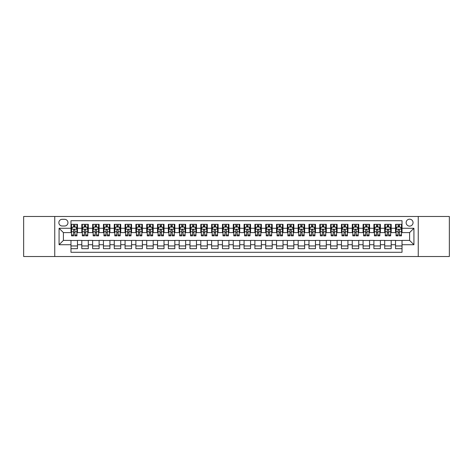 <?xml version="1.0" encoding="UTF-8"?>
<svg xmlns="http://www.w3.org/2000/svg" width="473" height="473" viewBox="0 0 473 473"><rect width="100%" height="100%" fill="white"/><g stroke="black" fill="none" stroke-linecap="round" stroke-linejoin="round"><path stroke-width="0.71" d="M409.594 219.188A3.465 3.465 0 0 0 406.13 222.653A3.465 3.465 0 0 0 409.594 226.112A3.465 3.465 0 0 0 413.053 222.653A3.465 3.465 0 0 0 409.594 219.188M418.25 256.514L449.35 256.514L449.35 216.486L418.25 216.486L418.25 256.514L54.75 256.514L54.75 216.486L23.65 216.486L23.65 256.514L54.75 256.514M402.02 224.332L395.529 224.332L395.529 228.276L391.201 228.276L391.201 232.604L395.529 232.604L395.529 228.276M391.201 228.276L391.201 224.332L384.709 224.332L384.709 228.276L380.381 228.276L380.381 232.604L384.709 232.604L384.709 228.276M380.381 228.276L380.381 224.332L373.895 224.332L373.895 228.276L369.567 228.276L369.567 232.604L373.895 232.604L373.895 228.276M369.567 228.276L369.567 224.332L363.075 224.332L363.075 228.276L358.747 228.276L358.747 232.604L363.075 232.604L363.075 228.276M358.747 228.276L358.747 224.332L352.255 224.332L352.255 228.276L347.927 228.276L347.927 232.604L352.255 232.604L352.255 228.276M347.927 228.276L347.927 224.332L341.435 224.332L341.435 228.276L337.113 228.276L337.113 232.604L341.435 232.604L341.435 228.276M337.113 228.276L337.113 224.332L330.621 224.332L330.621 228.276L326.293 228.276L326.293 232.604L330.621 232.604L330.621 228.276M326.293 228.276L326.293 224.332L319.801 224.332L319.801 228.276L315.473 228.276L315.473 232.604L319.801 232.604L319.801 228.276M315.473 228.276L315.473 224.332L308.981 224.332L308.981 228.276L304.653 228.276L304.653 232.604L308.981 232.604L308.981 228.276M304.653 228.276L304.653 224.332L298.161 224.332L298.161 228.276L293.839 228.276L293.839 232.604L298.161 232.604L298.161 228.276M293.839 228.276L293.839 224.332L287.348 224.332L287.348 228.276L283.02 228.276L283.02 232.604L287.348 232.604L287.348 228.276M283.02 228.276L283.02 224.332L276.528 224.332L276.528 228.276L272.2 228.276L272.2 232.604L276.528 232.604L276.528 228.276M272.2 228.276L272.2 224.332L265.708 224.332L265.708 228.276L261.38 228.276L261.38 232.604L265.708 232.604L265.708 228.276M261.38 228.276L261.38 224.332L254.894 224.332L254.894 228.276L250.566 228.276L250.566 232.604L254.894 232.604L254.894 228.276M250.566 228.276L250.566 224.332L244.074 224.332L244.074 228.276L239.746 228.276L239.746 232.604L244.074 232.604L244.074 228.276M239.746 228.276L239.746 224.332L233.254 224.332L233.254 228.276L228.926 228.276L228.926 232.604L233.254 232.604L233.254 228.276M228.926 228.276L228.926 224.332L222.434 224.332L222.434 228.276L218.106 228.276L218.106 232.604L222.434 232.604L222.434 228.276M218.106 228.276L218.106 224.332L211.62 224.332L211.62 228.276L207.292 228.276L207.292 232.604L211.62 232.604L211.62 228.276M207.292 228.276L207.292 224.332L200.8 224.332L200.8 228.276L196.472 228.276L196.472 232.604L200.8 232.604L200.8 228.276M196.472 228.276L196.472 224.332L189.98 224.332L189.98 228.276L185.653 228.276L185.653 232.604L189.98 232.604L189.98 228.276M185.653 228.276L185.653 224.332L179.161 224.332L179.161 228.276L174.839 228.276L174.839 232.604L179.161 232.604L179.161 228.276M174.839 228.276L174.839 224.332L168.347 224.332L168.347 228.276L164.019 228.276L164.019 232.604L168.347 232.604L168.347 228.276M164.019 228.276L164.019 224.332L157.527 224.332L157.527 228.276L153.199 228.276L153.199 232.604L157.527 232.604L157.527 228.276M153.199 228.276L153.199 224.332L146.707 224.332L146.707 228.276L142.379 228.276L142.379 232.604L146.707 232.604L146.707 228.276M142.379 228.276L142.379 224.332L135.887 224.332L135.887 228.276L131.565 228.276L131.565 232.604L135.887 232.604L135.887 228.276M131.565 228.276L131.565 224.332L125.073 224.332L125.073 228.276L120.745 228.276L120.745 232.604L125.073 232.604L125.073 228.276M120.745 228.276L120.745 224.332L114.253 224.332L114.253 228.276L109.925 228.276L109.925 232.604L114.253 232.604L114.253 228.276M109.925 228.276L109.925 224.332L103.433 224.332L103.433 228.276L99.105 228.276L99.105 232.604L103.433 232.604L103.433 228.276M99.105 228.276L99.105 224.332L92.619 224.332L92.619 228.276L88.291 228.276L88.291 232.604L92.619 232.604L92.619 228.276M88.291 228.276L88.291 224.332L81.799 224.332L81.799 232.604L77.471 232.604L77.471 224.332L70.98 224.332M70.98 248.668L77.471 248.668L77.471 240.396L81.799 240.396L81.799 248.668L88.291 248.668L88.291 240.396L92.619 240.396L92.619 244.724L88.291 244.724M92.619 244.724L92.619 248.668L99.105 248.668L99.105 240.396L103.433 240.396L103.433 244.724L99.105 244.724M103.433 244.724L103.433 248.668L109.925 248.668L109.925 240.396L114.253 240.396L114.253 244.724L109.925 244.724M114.253 244.724L114.253 248.668L120.745 248.668L120.745 240.396L125.073 240.396L125.073 244.724L120.745 244.724M125.073 244.724L125.073 248.668L131.565 248.668L131.565 240.396L135.887 240.396L135.887 244.724L131.565 244.724M135.887 244.724L135.887 248.668L142.379 248.668L142.379 240.396L146.707 240.396L146.707 244.724L142.379 244.724M146.707 244.724L146.707 248.668L153.199 248.668L153.199 240.396L157.527 240.396L157.527 244.724L153.199 244.724M157.527 244.724L157.527 248.668L164.019 248.668L164.019 240.396L168.347 240.396L168.347 244.724L164.019 244.724M168.347 244.724L168.347 248.668L174.839 248.668L174.839 240.396L179.161 240.396L179.161 244.724L174.839 244.724M179.161 244.724L179.161 248.668L185.653 248.668L185.653 240.396L189.98 240.396L189.98 244.724L185.653 244.724M189.98 244.724L189.98 248.668L196.472 248.668L196.472 240.396L200.8 240.396L200.8 244.724L196.472 244.724M200.8 244.724L200.8 248.668L207.292 248.668L207.292 240.396L211.62 240.396L211.62 244.724L207.292 244.724M211.62 244.724L211.62 248.668L218.106 248.668L218.106 240.396L222.434 240.396L222.434 244.724L218.106 244.724M222.434 244.724L222.434 248.668L228.926 248.668L228.926 240.396L233.254 240.396L233.254 244.724L228.926 244.724M233.254 244.724L233.254 248.668L239.746 248.668L239.746 240.396L244.074 240.396L244.074 244.724L239.746 244.724M244.074 244.724L244.074 248.668L250.566 248.668L250.566 240.396L254.894 240.396L254.894 244.724L250.566 244.724M254.894 244.724L254.894 248.668L261.38 248.668L261.38 240.396L265.708 240.396L265.708 244.724L261.38 244.724M265.708 244.724L265.708 248.668L272.2 248.668L272.2 240.396L276.528 240.396L276.528 244.724L272.2 244.724M276.528 244.724L276.528 248.668L283.02 248.668L283.02 240.396L287.348 240.396L287.348 244.724L283.02 244.724M287.348 244.724L287.348 248.668L293.839 248.668L293.839 240.396L298.161 240.396L298.161 244.724L293.839 244.724M298.161 244.724L298.161 248.668L304.653 248.668L304.653 240.396L308.981 240.396L308.981 244.724L304.653 244.724M308.981 244.724L308.981 248.668L315.473 248.668L315.473 240.396L319.801 240.396L319.801 244.724L315.473 244.724M319.801 244.724L319.801 248.668L326.293 248.668L326.293 240.396L330.621 240.396L330.621 244.724L326.293 244.724M330.621 244.724L330.621 248.668L337.113 248.668L337.113 240.396L341.435 240.396L341.435 244.724L337.113 244.724M341.435 244.724L341.435 248.668L347.927 248.668L347.927 240.396L352.255 240.396L352.255 244.724L347.927 244.724M352.255 244.724L352.255 248.668L358.747 248.668L358.747 240.396L363.075 240.396L363.075 244.724L358.747 244.724M363.075 244.724L363.075 248.668L369.567 248.668L369.567 240.396L373.895 240.396L373.895 244.724L369.567 244.724M373.895 244.724L373.895 248.668L380.381 248.668L380.381 240.396L384.709 240.396L384.709 244.724L380.381 244.724M384.709 244.724L384.709 248.668L391.201 248.668L391.201 240.396L395.529 240.396L395.529 244.724L391.201 244.724M62.217 226.005L64.6 226.005A3.352 3.352 0 0 0 67.952 222.653A3.352 3.352 0 0 0 64.6 219.301L62.217 219.301A3.352 3.352 0 0 0 58.865 222.653A3.352 3.352 0 0 0 62.217 226.005M418.25 216.486L54.75 216.486M402.02 228.276L402.02 220.708L70.98 220.708L70.98 232.604L63.406 232.604L63.406 240.396L70.98 240.396L70.98 252.292L402.02 252.292L402.02 240.396L409.594 240.396L409.594 232.604L402.02 232.604L402.02 228.276L413.922 228.276L413.922 244.724L402.02 244.724M70.98 244.724L59.078 244.724L59.078 228.276L70.98 228.276M395.529 244.724L395.529 248.668L402.02 248.668M70.98 227.034L71.524 227.034M73.575 227.034L74.876 227.034M76.928 227.034L77.471 227.034M70.98 232.497L71.524 232.497M73.575 232.497L74.876 232.497M76.928 232.497L77.471 232.497M70.98 240.503L77.471 240.503M70.98 245.966L77.471 245.966M81.799 232.497L82.337 232.497M84.395 232.497L85.696 232.497M87.747 232.497L88.291 232.497M81.799 227.034L82.337 227.034M84.395 227.034L85.696 227.034M87.747 227.034L88.291 227.034M81.799 240.503L88.291 240.503M81.799 245.966L88.291 245.966M92.619 240.503L99.105 240.503M92.619 245.966L99.105 245.966M92.619 227.034L93.157 227.034M95.215 227.034L96.51 227.034M98.567 227.034L99.105 227.034M92.619 232.497L93.157 232.497M95.215 232.497L96.51 232.497M98.567 232.497L99.105 232.497M103.433 240.503L109.925 240.503M103.433 245.966L109.925 245.966M103.433 227.034L103.977 227.034M106.029 227.034L107.33 227.034M109.387 227.034L109.925 227.034M103.433 232.497L103.977 232.497M106.029 232.497L107.33 232.497M109.387 232.497L109.925 232.497M114.253 240.503L120.745 240.503M114.253 245.966L120.745 245.966M114.253 227.034L114.797 227.034M116.849 227.034L118.149 227.034M120.201 227.034L120.745 227.034M114.253 232.497L114.797 232.497M116.849 232.497L118.149 232.497M120.201 232.497L120.745 232.497M125.073 240.503L131.565 240.503M125.073 245.966L131.565 245.966M125.073 227.034L125.611 227.034M127.669 227.034L128.963 227.034M131.021 227.034L131.565 227.034M125.073 232.497L125.611 232.497M127.669 232.497L128.963 232.497M131.021 232.497L131.565 232.497M135.887 240.503L142.379 240.503M135.887 245.966L142.379 245.966M135.887 227.034L136.431 227.034M138.488 227.034L139.783 227.034M141.841 227.034L142.379 227.034M135.887 232.497L136.431 232.497M138.488 232.497L139.783 232.497M141.841 232.497L142.379 232.497M146.707 240.503L153.199 240.503M146.707 245.966L153.199 245.966M146.707 227.034L147.251 227.034M149.302 227.034L150.603 227.034M152.661 227.034L153.199 227.034M146.707 232.497L147.251 232.497M149.302 232.497L150.603 232.497M152.661 232.497L153.199 232.497M157.527 240.503L164.019 240.503M157.527 245.966L164.019 245.966M157.527 227.034L158.065 227.034M160.122 227.034L161.423 227.034M163.475 227.034L164.019 227.034M157.527 232.497L158.065 232.497M160.122 232.497L161.423 232.497M163.475 232.497L164.019 232.497M168.347 240.503L174.839 240.503M168.347 245.966L174.839 245.966M168.347 227.034L168.885 227.034M170.942 227.034L172.237 227.034M174.295 227.034L174.839 227.034M168.347 232.497L168.885 232.497M170.942 232.497L172.237 232.497M174.295 232.497L174.839 232.497M179.161 240.503L185.653 240.503M179.161 245.966L185.653 245.966M179.161 227.034L179.705 227.034M181.762 227.034L183.057 227.034M185.114 227.034L185.653 227.034M179.161 232.497L179.705 232.497M181.762 232.497L183.057 232.497M185.114 232.497L185.653 232.497M189.98 240.503L196.472 240.503M189.98 245.966L196.472 245.966M189.98 227.034L190.524 227.034M192.576 227.034L193.877 227.034M195.934 227.034L196.472 227.034M189.98 232.497L190.524 232.497M192.576 232.497L193.877 232.497M195.934 232.497L196.472 232.497M200.8 240.503L207.292 240.503M200.8 245.966L207.292 245.966M200.8 227.034L201.338 227.034M203.396 227.034L204.697 227.034M206.748 227.034L207.292 227.034M200.8 232.497L201.338 232.497M203.396 232.497L204.697 232.497M206.748 232.497L207.292 232.497M211.62 240.503L218.106 240.503M211.62 245.966L218.106 245.966M211.62 227.034L212.158 227.034M214.216 227.034L215.511 227.034M217.568 227.034L218.106 227.034M211.62 232.497L212.158 232.497M214.216 232.497L215.511 232.497M217.568 232.497L218.106 232.497M222.434 240.503L228.926 240.503M222.434 245.966L228.926 245.966M222.434 227.034L222.978 227.034M225.03 227.034L226.331 227.034M228.388 227.034L228.926 227.034M222.434 232.497L222.978 232.497M225.03 232.497L226.331 232.497M228.388 232.497L228.926 232.497M233.254 240.503L239.746 240.503M233.254 245.966L239.746 245.966M233.254 227.034L233.798 227.034M235.85 227.034L237.15 227.034M239.202 227.034L239.746 227.034M233.254 232.497L233.798 232.497M235.85 232.497L237.15 232.497M239.202 232.497L239.746 232.497M244.074 240.503L250.566 240.503M244.074 245.966L250.566 245.966M244.074 227.034L244.612 227.034M246.67 227.034L247.97 227.034M250.022 227.034L250.566 227.034M244.074 232.497L244.612 232.497M246.67 232.497L247.97 232.497M250.022 232.497L250.566 232.497M254.894 240.503L261.38 240.503M254.894 245.966L261.38 245.966M254.894 227.034L255.432 227.034M257.489 227.034L258.784 227.034M260.842 227.034L261.38 227.034M254.894 232.497L255.432 232.497M257.489 232.497L258.784 232.497M260.842 232.497L261.38 232.497M265.708 240.503L272.2 240.503M265.708 245.966L272.2 245.966M265.708 227.034L266.252 227.034M268.303 227.034L269.604 227.034M271.662 227.034L272.2 227.034M265.708 232.497L266.252 232.497M268.303 232.497L269.604 232.497M271.662 232.497L272.2 232.497M276.528 240.503L283.02 240.503M276.528 245.966L283.02 245.966M276.528 227.034L277.066 227.034M279.123 227.034L280.424 227.034M282.476 227.034L283.02 227.034M276.528 232.497L277.066 232.497M279.123 232.497L280.424 232.497M282.476 232.497L283.02 232.497M287.348 240.503L293.839 240.503M287.348 245.966L293.839 245.966M287.348 227.034L287.886 227.034M289.943 227.034L291.238 227.034M293.295 227.034L293.839 227.034M287.348 232.497L287.886 232.497M289.943 232.497L291.238 232.497M293.295 232.497L293.839 232.497M298.161 240.503L304.653 240.503M298.161 245.966L304.653 245.966M298.161 227.034L298.705 227.034M300.763 227.034L302.058 227.034M304.115 227.034L304.653 227.034M298.161 232.497L298.705 232.497M300.763 232.497L302.058 232.497M304.115 232.497L304.653 232.497M308.981 240.503L315.473 240.503M308.981 245.966L315.473 245.966M308.981 227.034L309.525 227.034M311.577 227.034L312.878 227.034M314.935 227.034L315.473 227.034M308.981 232.497L309.525 232.497M311.577 232.497L312.878 232.497M314.935 232.497L315.473 232.497M319.801 240.503L326.293 240.503M319.801 245.966L326.293 245.966M319.801 227.034L320.339 227.034M322.397 227.034L323.698 227.034M325.749 227.034L326.293 227.034M319.801 232.497L320.339 232.497M322.397 232.497L323.698 232.497M325.749 232.497L326.293 232.497M330.621 240.503L337.113 240.503M330.621 245.966L337.113 245.966M330.621 227.034L331.159 227.034M333.217 227.034L334.512 227.034M336.569 227.034L337.113 227.034M330.621 232.497L331.159 232.497M333.217 232.497L334.512 232.497M336.569 232.497L337.113 232.497M341.435 240.503L347.927 240.503M341.435 245.966L347.927 245.966M341.435 227.034L341.979 227.034M344.037 227.034L345.331 227.034M347.389 227.034L347.927 227.034M341.435 232.497L341.979 232.497M344.037 232.497L345.331 232.497M347.389 232.497L347.927 232.497M352.255 240.503L358.747 240.503M352.255 245.966L358.747 245.966M352.255 227.034L352.799 227.034M354.851 227.034L356.151 227.034M358.203 227.034L358.747 227.034M352.255 232.497L352.799 232.497M354.851 232.497L356.151 232.497M358.203 232.497L358.747 232.497M363.075 240.503L369.567 240.503M363.075 245.966L369.567 245.966M363.075 227.034L363.613 227.034M365.67 227.034L366.971 227.034M369.023 227.034L369.567 227.034M363.075 232.497L363.613 232.497M365.67 232.497L366.971 232.497M369.023 232.497L369.567 232.497M373.895 240.503L380.381 240.503M373.895 245.966L380.381 245.966M373.895 227.034L374.433 227.034M376.49 227.034L377.785 227.034M379.843 227.034L380.381 227.034M373.895 232.497L374.433 232.497M376.49 232.497L377.785 232.497M379.843 232.497L380.381 232.497M384.709 240.503L391.201 240.503M384.709 245.966L391.201 245.966M384.709 227.034L385.253 227.034M387.304 227.034L388.605 227.034M390.663 227.034L391.201 227.034M384.709 232.497L385.253 232.497M387.304 232.497L388.605 232.497M390.663 232.497L391.201 232.497M395.529 240.503L402.02 240.503M395.529 245.966L402.02 245.966M395.529 227.034L396.072 227.034M398.124 227.034L399.425 227.034M401.476 227.034L402.02 227.034M395.529 232.497L396.072 232.497M398.124 232.497L399.425 232.497M401.476 232.497L402.02 232.497M63.406 232.604L59.078 228.276M63.406 240.396L59.078 244.724M413.922 228.276L409.594 232.604M413.922 244.724L409.594 240.396M74.876 225.733L73.575 225.733M76.928 234.969L74.876 234.969L74.876 235.85L76.928 235.85L76.928 229.251L75.846 227.087L72.606 227.087L71.524 229.251L71.524 235.85L73.575 235.85L73.575 234.969L71.524 234.969M71.524 229.251L71.524 224.332M76.928 229.251L76.928 224.332M73.575 227.087L73.575 224.332M74.876 224.332L74.876 227.087M74.876 234.969L74.876 230.061C74.444 229.228 74.013 229.228 73.575 230.061L73.575 234.969M85.696 225.733L84.395 225.733M87.747 234.969L85.696 234.969L85.696 235.85L87.747 235.85L87.747 229.251L86.665 227.087L83.419 227.087L82.337 229.251L82.337 235.85L84.395 235.85L84.395 234.969L82.337 234.969M82.337 229.251L82.337 224.332M87.747 229.251L87.747 224.332M84.395 227.087L84.395 224.332M85.696 224.332L85.696 227.087M85.696 234.969L85.696 230.061C85.258 229.228 84.827 229.228 84.395 230.061L84.395 234.969M96.51 225.733L95.215 225.733M98.567 234.969L96.51 234.969L96.51 235.85L98.567 235.85L98.567 229.251L97.485 227.087L94.239 227.087L93.157 229.251L93.157 235.85L95.215 235.85L95.215 234.969L93.157 234.969M93.157 229.251L93.157 224.332M98.567 229.251L98.567 224.332M95.215 227.087L95.215 224.332M96.51 224.332L96.51 227.087M96.51 234.969L96.51 230.061C96.078 229.228 95.647 229.228 95.215 230.061L95.215 234.969M107.33 225.733L106.029 225.733M109.387 234.969L107.33 234.969L107.33 235.85L109.387 235.85L109.387 229.251L108.305 227.087L105.059 227.087L103.977 229.251L103.977 235.85L106.029 235.85L106.029 234.969L103.977 234.969M103.977 229.251L103.977 224.332M109.387 229.251L109.387 224.332M106.029 227.087L106.029 224.332M107.33 224.332L107.33 227.087M107.33 234.969L107.33 230.061C106.898 229.228 106.466 229.228 106.029 230.061L106.029 234.969M118.149 225.733L116.849 225.733M120.201 234.969L118.149 234.969L118.149 235.85L120.201 235.85L120.201 229.251L119.119 227.087L115.873 227.087L114.797 229.251L114.797 235.85L116.849 235.85L116.849 234.969L114.797 234.969M114.797 229.251L114.797 224.332M120.201 229.251L120.201 224.332M116.849 227.087L116.849 224.332M118.149 224.332L118.149 227.087M118.149 234.969L118.149 230.061C117.718 229.228 117.28 229.228 116.849 230.061L116.849 234.969M128.963 225.733L127.669 225.733M131.021 234.969L128.963 234.969L128.963 235.85L131.021 235.85L131.021 229.251L129.939 227.087L126.693 227.087L125.611 229.251L125.611 235.85L127.669 235.85L127.669 234.969L125.611 234.969M125.611 229.251L125.611 224.332M131.021 229.251L131.021 224.332M127.669 227.087L127.669 224.332M128.963 224.332L128.963 227.087M128.963 234.969L128.963 230.061C128.532 229.228 128.1 229.228 127.669 230.061L127.669 234.969M139.783 225.733L138.488 225.733M141.841 234.969L139.783 234.969L139.783 235.85L141.841 235.85L141.841 229.251L140.759 227.087L137.513 227.087L136.431 229.251L136.431 235.85L138.488 235.85L138.488 234.969L136.431 234.969M136.431 229.251L136.431 224.332M141.841 229.251L141.841 224.332M138.488 227.087L138.488 224.332M139.783 224.332L139.783 227.087M139.783 234.969L139.783 230.061C139.352 229.228 138.92 229.228 138.488 230.061L138.488 234.969M150.603 225.733L149.302 225.733M152.661 234.969L150.603 234.969L150.603 235.85L152.661 235.85L152.661 229.251L151.579 227.087L148.333 227.087L147.251 229.251L147.251 235.85L149.302 235.85L149.302 234.969L147.251 234.969M147.251 229.251L147.251 224.332M152.661 229.251L152.661 224.332M149.302 227.087L149.302 224.332M150.603 224.332L150.603 227.087M150.603 234.969L150.603 230.061C150.172 229.228 149.74 229.228 149.302 230.061L149.302 234.969M161.423 225.733L160.122 225.733M163.475 234.969L161.423 234.969L161.423 235.85L163.475 235.85L163.475 229.251L162.393 227.087L159.147 227.087L158.065 229.251L158.065 235.85L160.122 235.85L160.122 234.969L158.065 234.969M158.065 229.251L158.065 224.332M163.475 229.251L163.475 224.332M160.122 227.087L160.122 224.332M161.423 224.332L161.423 227.087M161.423 234.969L161.423 230.061C160.991 229.228 160.554 229.228 160.122 230.061L160.122 234.969M172.237 225.733L170.942 225.733M174.295 234.969L172.237 234.969L172.237 235.85L174.295 235.85L174.295 229.251L173.213 227.087L169.967 227.087L168.885 229.251L168.885 235.85L170.942 235.85L170.942 234.969L168.885 234.969M168.885 229.251L168.885 224.332M174.295 229.251L174.295 224.332M170.942 227.087L170.942 224.332M172.237 224.332L172.237 227.087M172.237 234.969L172.237 230.061C171.805 229.228 171.374 229.228 170.942 230.061L170.942 234.969M183.057 225.733L181.762 225.733M185.114 234.969L183.057 234.969L183.057 235.85L185.114 235.85L185.114 229.251L184.032 227.087L180.787 227.087L179.705 229.251L179.705 235.85L181.762 235.85L181.762 234.969L179.705 234.969M179.705 229.251L179.705 224.332M185.114 229.251L185.114 224.332M181.762 227.087L181.762 224.332M183.057 224.332L183.057 227.087M183.057 234.969L183.057 230.061C182.625 229.228 182.194 229.228 181.762 230.061L181.762 234.969M193.877 225.733L192.576 225.733M195.934 234.969L193.877 234.969L193.877 235.85L195.934 235.85L195.934 229.251L194.852 227.087L191.606 227.087L190.524 229.251L190.524 235.85L192.576 235.85L192.576 234.969L190.524 234.969M190.524 229.251L190.524 224.332M195.934 229.251L195.934 224.332M192.576 227.087L192.576 224.332M193.877 224.332L193.877 227.087M193.877 234.969L193.877 230.061C193.445 229.228 193.014 229.228 192.576 230.061L192.576 234.969M204.697 225.733L203.396 225.733M206.748 234.969L204.697 234.969L204.697 235.85L206.748 235.85L206.748 229.251L205.666 227.087L202.42 227.087L201.338 229.251L201.338 235.85L203.396 235.85L203.396 234.969L201.338 234.969M201.338 229.251L201.338 224.332M206.748 229.251L206.748 224.332M203.396 227.087L203.396 224.332M204.697 224.332L204.697 227.087M204.697 234.969L204.697 230.061C204.259 229.228 203.828 229.228 203.396 230.061L203.396 234.969M215.511 225.733L214.216 225.733M217.568 234.969L215.511 234.969L215.511 235.85L217.568 235.85L217.568 229.251L216.486 227.087L213.24 227.087L212.158 229.251L212.158 235.85L214.216 235.85L214.216 234.969L212.158 234.969M212.158 229.251L212.158 224.332M217.568 229.251L217.568 224.332M214.216 227.087L214.216 224.332M215.511 224.332L215.511 227.087M215.511 234.969L215.511 230.061C215.079 229.228 214.647 229.228 214.216 230.061L214.216 234.969M226.331 225.733L225.03 225.733M228.388 234.969L226.331 234.969L226.331 235.85L228.388 235.85L228.388 229.251L227.306 227.087L224.06 227.087L222.978 229.251L222.978 235.85L225.03 235.85L225.03 234.969L222.978 234.969M222.978 229.251L222.978 224.332M228.388 229.251L228.388 224.332M225.03 227.087L225.03 224.332M226.331 224.332L226.331 227.087M226.331 234.969L226.331 230.061C225.899 229.228 225.467 229.228 225.03 230.061L225.03 234.969M237.15 225.733L235.85 225.733M239.202 234.969L237.15 234.969L237.15 235.85L239.202 235.85L239.202 229.251L238.12 227.087L234.88 227.087L233.798 229.251L233.798 235.85L235.85 235.85L235.85 234.969L233.798 234.969M233.798 229.251L233.798 224.332M239.202 229.251L239.202 224.332M235.85 227.087L235.85 224.332M237.15 224.332L237.15 227.087M237.15 234.969L237.15 230.061C236.719 229.228 236.287 229.228 235.85 230.061L235.85 234.969M247.97 225.733L246.67 225.733M250.022 234.969L247.97 234.969L247.97 235.85L250.022 235.85L250.022 229.251L248.94 227.087L245.694 227.087L244.612 229.251L244.612 235.85L246.67 235.85L246.67 234.969L244.612 234.969M244.612 229.251L244.612 224.332M250.022 229.251L250.022 224.332M246.67 227.087L246.67 224.332M247.97 224.332L247.97 227.087M247.97 234.969L247.97 230.061C247.533 229.228 247.101 229.228 246.67 230.061L246.67 234.969M258.784 225.733L257.489 225.733M260.842 234.969L258.784 234.969L258.784 235.85L260.842 235.85L260.842 229.251L259.76 227.087L256.514 227.087L255.432 229.251L255.432 235.85L257.489 235.85L257.489 234.969L255.432 234.969M255.432 229.251L255.432 224.332M260.842 229.251L260.842 224.332M257.489 227.087L257.489 224.332M258.784 224.332L258.784 227.087M258.784 234.969L258.784 230.061C258.353 229.228 257.921 229.228 257.489 230.061L257.489 234.969M269.604 225.733L268.303 225.733M271.662 234.969L269.604 234.969L269.604 235.85L271.662 235.85L271.662 229.251L270.58 227.087L267.334 227.087L266.252 229.251L266.252 235.85L268.303 235.85L268.303 234.969L266.252 234.969M266.252 229.251L266.252 224.332M271.662 229.251L271.662 224.332M268.303 227.087L268.303 224.332M269.604 224.332L269.604 227.087M269.604 234.969L269.604 230.061C269.172 229.228 268.741 229.228 268.303 230.061L268.303 234.969M280.424 225.733L279.123 225.733M282.476 234.969L280.424 234.969L280.424 235.85L282.476 235.85L282.476 229.251L281.394 227.087L278.148 227.087L277.066 229.251L277.066 235.85L279.123 235.85L279.123 234.969L277.066 234.969M277.066 229.251L277.066 224.332M282.476 229.251L282.476 224.332M279.123 227.087L279.123 224.332M280.424 224.332L280.424 227.087M280.424 234.969L280.424 230.061C279.992 229.228 279.555 229.228 279.123 230.061L279.123 234.969M291.238 225.733L289.943 225.733M293.295 234.969L291.238 234.969L291.238 235.85L293.295 235.85L293.295 229.251L292.213 227.087L288.968 227.087L287.886 229.251L287.886 235.85L289.943 235.85L289.943 234.969L287.886 234.969M287.886 229.251L287.886 224.332M293.295 229.251L293.295 224.332M289.943 227.087L289.943 224.332M291.238 224.332L291.238 227.087M291.238 234.969L291.238 230.061C290.806 229.228 290.375 229.228 289.943 230.061L289.943 234.969M302.058 225.733L300.763 225.733M304.115 234.969L302.058 234.969L302.058 235.85L304.115 235.85L304.115 229.251L303.033 227.087L299.787 227.087L298.705 229.251L298.705 235.85L300.763 235.85L300.763 234.969L298.705 234.969M298.705 229.251L298.705 224.332M304.115 229.251L304.115 224.332M300.763 227.087L300.763 224.332M302.058 224.332L302.058 227.087M302.058 234.969L302.058 230.061C301.626 229.228 301.195 229.228 300.763 230.061L300.763 234.969M312.878 225.733L311.577 225.733M314.935 234.969L312.878 234.969L312.878 235.85L314.935 235.85L314.935 229.251L313.853 227.087L310.607 227.087L309.525 229.251L309.525 235.85L311.577 235.85L311.577 234.969L309.525 234.969M309.525 229.251L309.525 224.332M314.935 229.251L314.935 224.332M311.577 227.087L311.577 224.332M312.878 224.332L312.878 227.087M312.878 234.969L312.878 230.061C312.446 229.228 312.014 229.228 311.577 230.061L311.577 234.969M323.698 225.733L322.397 225.733M325.749 234.969L323.698 234.969L323.698 235.85L325.749 235.85L325.749 229.251L324.667 227.087L321.421 227.087L320.339 229.251L320.339 235.85L322.397 235.85L322.397 234.969L320.339 234.969M320.339 229.251L320.339 224.332M325.749 229.251L325.749 224.332M322.397 227.087L322.397 224.332M323.698 224.332L323.698 227.087M323.698 234.969L323.698 230.061C323.266 229.228 322.828 229.228 322.397 230.061L322.397 234.969M334.512 225.733L333.217 225.733M336.569 234.969L334.512 234.969L334.512 235.85L336.569 235.85L336.569 229.251L335.487 227.087L332.241 227.087L331.159 229.251L331.159 235.85L333.217 235.85L333.217 234.969L331.159 234.969M331.159 229.251L331.159 224.332M336.569 229.251L336.569 224.332M333.217 227.087L333.217 224.332M334.512 224.332L334.512 227.087M334.512 234.969L334.512 230.061C334.08 229.228 333.648 229.228 333.217 230.061L333.217 234.969M345.331 225.733L344.037 225.733M347.389 234.969L345.331 234.969L345.331 235.85L347.389 235.85L347.389 229.251L346.307 227.087L343.061 227.087L341.979 229.251L341.979 235.85L344.037 235.85L344.037 234.969L341.979 234.969M341.979 229.251L341.979 224.332M347.389 229.251L347.389 224.332M344.037 227.087L344.037 224.332M345.331 224.332L345.331 227.087M345.331 234.969L345.331 230.061C344.9 229.228 344.468 229.228 344.037 230.061L344.037 234.969M356.151 225.733L354.851 225.733M358.203 234.969L356.151 234.969L356.151 235.85L358.203 235.85L358.203 229.251L357.127 227.087L353.881 227.087L352.799 229.251L352.799 235.85L354.851 235.85L354.851 234.969L352.799 234.969M352.799 229.251L352.799 224.332M358.203 229.251L358.203 224.332M354.851 227.087L354.851 224.332M356.151 224.332L356.151 227.087M356.151 234.969L356.151 230.061C355.72 229.228 355.288 229.228 354.851 230.061L354.851 234.969M366.971 225.733L365.67 225.733M369.023 234.969L366.971 234.969L366.971 235.85L369.023 235.85L369.023 229.251L367.941 227.087L364.695 227.087L363.613 229.251L363.613 235.85L365.67 235.85L365.67 234.969L363.613 234.969M363.613 229.251L363.613 224.332M369.023 229.251L369.023 224.332M365.67 227.087L365.67 224.332M366.971 224.332L366.971 227.087M366.971 234.969L366.971 230.061C366.534 229.228 366.102 229.228 365.67 230.061L365.67 234.969M377.785 225.733L376.49 225.733M379.843 234.969L377.785 234.969L377.785 235.85L379.843 235.85L379.843 229.251L378.761 227.087L375.515 227.087L374.433 229.251L374.433 235.85L376.49 235.85L376.49 234.969L374.433 234.969M374.433 229.251L374.433 224.332M379.843 229.251L379.843 224.332M376.49 227.087L376.49 224.332M377.785 224.332L377.785 227.087M377.785 234.969L377.785 230.061C377.353 229.228 376.922 229.228 376.49 230.061L376.49 234.969M388.605 225.733L387.304 225.733M390.663 234.969L388.605 234.969L388.605 235.85L390.663 235.85L390.663 229.251L389.581 227.087L386.335 227.087L385.253 229.251L385.253 235.85L387.304 235.85L387.304 234.969L385.253 234.969M385.253 229.251L385.253 224.332M390.663 229.251L390.663 224.332M387.304 227.087L387.304 224.332M388.605 224.332L388.605 227.087M388.605 234.969L388.605 230.061C388.173 229.228 387.742 229.228 387.304 230.061L387.304 234.969M399.425 225.733L398.124 225.733M401.476 234.969L399.425 234.969L399.425 235.85L401.476 235.85L401.476 229.251L400.395 227.087L397.154 227.087L396.072 229.251L396.072 235.85L398.124 235.85L398.124 234.969L396.072 234.969M396.072 229.251L396.072 224.332M401.476 229.251L401.476 224.332M398.124 227.087L398.124 224.332M399.425 224.332L399.425 227.087M399.425 234.969L399.425 230.061C398.993 229.228 398.562 229.228 398.124 230.061L398.124 234.969M81.799 244.724L77.471 244.724M81.799 228.276L77.471 228.276M76.904 229.198L71.547 229.198M71.524 227.684L72.304 227.684M76.147 227.684L76.928 227.684M73.575 231.758L71.524 231.758M76.928 231.758L74.876 231.758M74.876 226.425L73.575 226.425M87.724 229.198L82.367 229.198M82.337 227.684L83.124 227.684M86.967 227.684L87.747 227.684M84.395 231.758L82.337 231.758M87.747 231.758L85.696 231.758M85.696 226.425L84.395 226.425M98.538 229.198L93.187 229.198M93.157 227.684L93.944 227.684M97.781 227.684L98.567 227.684M95.215 231.758L93.157 231.758M98.567 231.758L96.51 231.758M96.51 226.425L95.215 226.425M109.358 229.198L104.001 229.198M103.977 227.684L104.758 227.684M108.601 227.684L109.387 227.684M106.029 231.758L103.977 231.758M109.387 231.758L107.33 231.758M107.33 226.425L106.029 226.425M120.177 229.198L114.821 229.198M114.797 227.684L115.578 227.684M119.421 227.684L120.201 227.684M116.849 231.758L114.797 231.758M120.201 231.758L118.149 231.758M118.149 226.425L116.849 226.425M130.997 229.198L125.641 229.198M125.611 227.684L126.397 227.684M130.235 227.684L131.021 227.684M127.669 231.758L125.611 231.758M131.021 231.758L128.963 231.758M128.963 226.425L127.669 226.425M141.811 229.198L136.461 229.198M136.431 227.684L137.217 227.684M141.055 227.684L141.841 227.684M138.488 231.758L136.431 231.758M141.841 231.758L139.783 231.758M139.783 226.425L138.488 226.425M152.631 229.198L147.274 229.198M147.251 227.684L148.031 227.684M151.874 227.684L152.661 227.684M149.302 231.758L147.251 231.758M152.661 231.758L150.603 231.758M150.603 226.425L149.302 226.425M163.451 229.198L158.094 229.198M158.065 227.684L158.851 227.684M162.694 227.684L163.475 227.684M160.122 231.758L158.065 231.758M163.475 231.758L161.423 231.758M161.423 226.425L160.122 226.425M174.265 229.198L168.914 229.198M168.885 227.684L169.671 227.684M173.508 227.684L174.295 227.684M170.942 231.758L168.885 231.758M174.295 231.758L172.237 231.758M172.237 226.425L170.942 226.425M185.085 229.198L179.728 229.198M179.705 227.684L180.491 227.684M184.328 227.684L185.114 227.684M181.762 231.758L179.705 231.758M185.114 231.758L183.057 231.758M183.057 226.425L181.762 226.425M195.905 229.198L190.548 229.198M190.524 227.684L191.305 227.684M195.148 227.684L195.934 227.684M192.576 231.758L190.524 231.758M195.934 231.758L193.877 231.758M193.877 226.425L192.576 226.425M206.725 229.198L201.368 229.198M201.338 227.684L202.125 227.684M205.968 227.684L206.748 227.684M203.396 231.758L201.338 231.758M206.748 231.758L204.697 231.758M204.697 226.425L203.396 226.425M217.539 229.198L212.188 229.198M212.158 227.684L212.945 227.684M216.782 227.684L217.568 227.684M214.216 231.758L212.158 231.758M217.568 231.758L215.511 231.758M215.511 226.425L214.216 226.425M228.358 229.198L223.002 229.198M222.978 227.684L223.759 227.684M227.602 227.684L228.388 227.684M225.03 231.758L222.978 231.758M228.388 231.758L226.331 231.758M226.331 226.425L225.03 226.425M239.178 229.198L233.822 229.198M233.798 227.684L234.578 227.684M238.422 227.684L239.202 227.684M235.85 231.758L233.798 231.758M239.202 231.758L237.15 231.758M237.15 226.425L235.85 226.425M249.998 229.198L244.642 229.198M244.612 227.684L245.398 227.684M249.241 227.684L250.022 227.684M246.67 231.758L244.612 231.758M250.022 231.758L247.97 231.758M247.97 226.425L246.67 226.425M260.812 229.198L255.461 229.198M255.432 227.684L256.218 227.684M260.055 227.684L260.842 227.684M257.489 231.758L255.432 231.758M260.842 231.758L258.784 231.758M258.784 226.425L257.489 226.425M271.632 229.198L266.275 229.198M266.252 227.684L267.032 227.684M270.875 227.684L271.662 227.684M268.303 231.758L266.252 231.758M271.662 231.758L269.604 231.758M269.604 226.425L268.303 226.425M282.452 229.198L277.095 229.198M277.066 227.684L277.852 227.684M281.695 227.684L282.476 227.684M279.123 231.758L277.066 231.758M282.476 231.758L280.424 231.758M280.424 226.425L279.123 226.425M293.272 229.198L287.915 229.198M287.886 227.684L288.672 227.684M292.509 227.684L293.295 227.684M289.943 231.758L287.886 231.758M293.295 231.758L291.238 231.758M291.238 226.425L289.943 226.425M304.086 229.198L298.735 229.198M298.705 227.684L299.492 227.684M303.329 227.684L304.115 227.684M300.763 231.758L298.705 231.758M304.115 231.758L302.058 231.758M302.058 226.425L300.763 226.425M314.906 229.198L309.549 229.198M309.525 227.684L310.306 227.684M314.149 227.684L314.935 227.684M311.577 231.758L309.525 231.758M314.935 231.758L312.878 231.758M312.878 226.425L311.577 226.425M325.726 229.198L320.369 229.198M320.339 227.684L321.126 227.684M324.969 227.684L325.749 227.684M322.397 231.758L320.339 231.758M325.749 231.758L323.698 231.758M323.698 226.425L322.397 226.425M336.54 229.198L331.189 229.198M331.159 227.684L331.945 227.684M335.783 227.684L336.569 227.684M333.217 231.758L331.159 231.758M336.569 231.758L334.512 231.758M334.512 226.425L333.217 226.425M347.359 229.198L342.003 229.198M341.979 227.684L342.765 227.684M346.603 227.684L347.389 227.684M344.037 231.758L341.979 231.758M347.389 231.758L345.331 231.758M345.331 226.425L344.037 226.425M358.179 229.198L352.823 229.198M352.799 227.684L353.579 227.684M357.422 227.684L358.203 227.684M354.851 231.758L352.799 231.758M358.203 231.758L356.151 231.758M356.151 226.425L354.851 226.425M368.999 229.198L363.642 229.198M363.613 227.684L364.399 227.684M368.242 227.684L369.023 227.684M365.67 231.758L363.613 231.758M369.023 231.758L366.971 231.758M366.971 226.425L365.67 226.425M379.813 229.198L374.462 229.198M374.433 227.684L375.219 227.684M379.056 227.684L379.843 227.684M376.49 231.758L374.433 231.758M379.843 231.758L377.785 231.758M377.785 226.425L376.49 226.425M390.633 229.198L385.276 229.198M385.253 227.684L386.033 227.684M389.876 227.684L390.663 227.684M387.304 231.758L385.253 231.758M390.663 231.758L388.605 231.758M388.605 226.425L387.304 226.425M401.453 229.198L396.096 229.198M396.072 227.684L396.853 227.684M400.696 227.684L401.476 227.684M398.124 231.758L396.072 231.758M401.476 231.758L399.425 231.758M399.425 226.425L398.124 226.425"/></g></svg>
